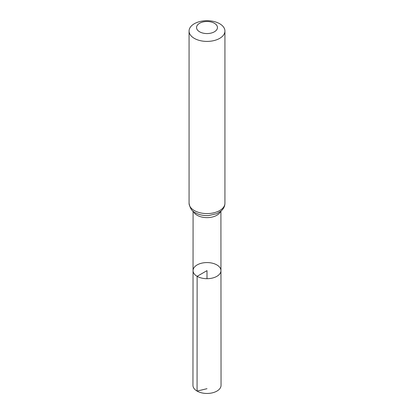 <?xml version="1.0" encoding="UTF-8"?>
<svg xmlns="http://www.w3.org/2000/svg" width="414" height="414" viewBox="0 0 414 414"><rect width="100%" height="100%" fill="white"/><g stroke="black" fill="none" stroke-linecap="round" stroke-linejoin="round"><path stroke-width="0.62" d="M197.131 276.329A13.957 8.057 180 0 1 193.043 270.627A13.957 8.057 180 0 1 207 262.569A13.957 8.057 180 0 1 220.957 270.627A13.957 8.057 180 0 1 212.346 278.073A13.957 8.057 180 0 1 197.131 276.329A13.957 8.057 180 0 1 193.043 270.627L192.955 385.341A14.045 8.109 180 0 0 197.069 391.08A14.045 8.109 180 0 0 212.377 392.839A14.045 8.109 180 0 0 221.045 385.341L220.957 270.627A13.957 8.057 180 0 1 212.346 278.073A13.957 8.057 180 0 1 197.131 276.329M199.605 31.8A10.459 6.039 180 0 1 204.293 21.699A10.459 6.039 180 0 1 217.102 29.094A10.459 6.039 180 0 1 199.605 31.8M194.321 38.373A17.931 10.355 180 0 1 189.069 31.055A17.931 10.355 180 0 1 207 20.7A17.931 10.355 180 0 1 224.931 31.055A17.931 10.355 180 0 1 213.862 40.619A17.931 10.355 180 0 1 194.321 38.373M207 278.689L207 270.632L197.131 276.329L197.069 391.08L207 388.689M220.507 211.523A13.91 8.032 180 0 1 210.731 217.334A13.91 8.032 180 0 1 197.162 215.275A13.91 8.032 180 0 1 193.493 211.523M194.321 210.55A17.931 10.355 180 0 1 189.069 203.233C189.985 208.273 192.065 211.445 195.31 212.739C198.197 214.369 201.514 215.306 205.251 215.549A15.923 9.191 180 0 0 208.749 215.549L216.838 213.671L220.988 211.13L222.401 209.727C224.052 207.807 224.895 205.644 224.931 203.233A17.931 10.355 180 0 1 213.862 212.796A17.931 10.355 180 0 1 194.321 210.55M193.084 211.192L193.043 270.627M220.916 211.192L220.957 270.627M189.069 31.055L189.069 203.233M224.931 31.055L224.931 203.233"/></g></svg>
